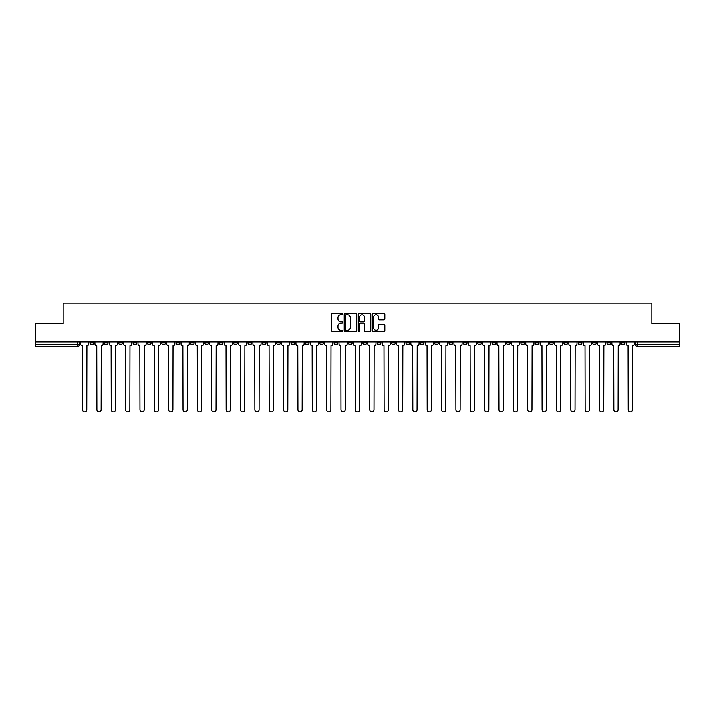 <?xml version="1.0" encoding="UTF-8"?>
<svg xmlns="http://www.w3.org/2000/svg" width="715" height="715" viewBox="0 0 715 715"><rect width="100%" height="100%" fill="white"/><g stroke="black" fill="none" stroke-linecap="round" stroke-linejoin="round"><path stroke-width="1.07" d="M342.771 314.162A0.635 0.635 0 0 0 342.136 313.528L332.538 313.528A0.903 0.903 0 0 0 331.635 314.43L331.635 330.696A0.903 0.903 0 0 0 332.538 331.599L342.136 331.599A0.635 0.635 0 0 0 342.771 330.965A0.635 0.635 0 0 0 342.136 330.33L340.894 330.33A2.896 2.896 0 0 1 338.007 327.443L338.007 326.085A2.896 2.896 0 0 1 340.894 323.198L342.136 323.198A0.635 0.635 0 0 0 342.771 322.563A0.635 0.635 0 0 0 342.136 321.929L340.894 321.929A2.896 2.896 0 0 1 338.007 319.042L338.007 317.683A2.896 2.896 0 0 1 340.894 314.788L342.136 314.788A0.635 0.635 0 0 0 342.771 314.162M606.981 343.003L606.981 341.985L606.981 343.003A1.841 1.841 0 0 0 608.823 344.844A1.841 1.841 0 0 1 606.981 343.003L610.664 343.003A1.841 1.841 0 0 1 608.823 344.844M477.727 343.003L477.727 341.985L477.727 343.003A1.841 1.841 0 0 0 479.568 344.844A1.841 1.841 0 0 1 477.727 343.003L481.41 343.003A1.841 1.841 0 0 1 479.568 344.844M449.011 341.985L449.011 343.003L452.693 343.003A1.841 1.841 0 0 1 450.852 344.844A1.841 1.841 0 0 1 449.011 343.003L449.011 341.985M434.649 343.003L434.649 341.985L434.649 343.003A1.841 1.841 0 0 0 436.49 344.844A1.841 1.841 0 0 1 434.649 343.003L438.331 343.003A1.841 1.841 0 0 1 436.49 344.844A1.841 1.841 0 0 0 438.331 343.003A1.841 1.841 0 0 1 436.49 344.844M420.286 343.003L420.286 341.985L420.286 343.003A1.841 1.841 0 0 0 422.127 344.844A1.841 1.841 0 0 1 420.286 343.003L423.968 343.003A1.841 1.841 0 0 1 422.127 344.844A1.841 1.841 0 0 0 423.968 343.003A1.841 1.841 0 0 1 422.127 344.844M377.198 343.003L377.198 341.985L377.198 343.003A1.841 1.841 0 0 0 379.039 344.844A1.841 1.841 0 0 1 377.198 343.003L380.881 343.003A1.841 1.841 0 0 1 379.039 344.844M362.836 341.985L362.836 343.003L366.518 343.003A1.841 1.841 0 0 1 364.677 344.844A1.841 1.841 0 0 1 362.836 343.003L362.836 341.985M348.482 341.985L348.482 343.003L352.164 343.003A1.841 1.841 0 0 1 350.323 344.844A1.841 1.841 0 0 1 348.482 343.003L348.482 341.985M334.12 341.985L334.12 343.003L337.802 343.003A1.841 1.841 0 0 1 335.961 344.844A1.841 1.841 0 0 1 334.12 343.003L334.12 341.985M319.757 343.003L319.757 341.985L319.757 343.003A1.841 1.841 0 0 0 321.598 344.844A1.841 1.841 0 0 1 319.757 343.003L323.439 343.003A1.841 1.841 0 0 1 321.598 344.844M291.032 341.985L291.032 343.003L294.714 343.003A1.841 1.841 0 0 1 292.873 344.844A1.841 1.841 0 0 1 291.032 343.003L291.032 341.985M276.669 343.003L276.669 341.985L276.669 343.003A1.841 1.841 0 0 0 278.51 344.844A1.841 1.841 0 0 1 276.669 343.003L280.352 343.003A1.841 1.841 0 0 1 278.51 344.844M118.699 341.985L118.699 343.003L122.381 343.003A1.841 1.841 0 0 1 120.54 344.844A1.841 1.841 0 0 1 118.699 343.003L118.699 341.985M383.91 319.9A0.903 0.903 0 0 0 384.813 318.997L384.813 314.43A0.903 0.903 0 0 0 383.91 313.528L373.248 313.528A0.903 0.903 0 0 0 372.345 314.43L372.345 330.696A0.903 0.903 0 0 0 373.248 331.599L383.91 331.599A0.903 0.903 0 0 0 384.813 330.696L384.813 325.182A0.903 0.903 0 0 0 383.91 324.279L379.343 324.279A0.903 0.903 0 0 0 378.441 325.182L378.441 327.917A2.413 2.413 0 0 1 376.027 330.33A2.413 2.413 0 0 1 373.605 327.917L373.605 317.21A2.413 2.413 0 0 1 376.027 314.788A2.413 2.413 0 0 1 378.441 317.21L378.441 318.997A0.903 0.903 0 0 0 379.343 319.9L383.91 319.9M35.75 341.985L35.75 323.672L63.188 323.672L63.188 303.142L651.812 303.142L651.812 323.672L679.25 323.672L679.25 341.985L35.75 341.985L35.75 344.844L79.294 344.844L79.294 341.985L79.294 344.844A1.841 1.841 0 0 1 77.452 346.686L35.75 346.686L35.75 344.844M356.714 314.43A0.903 0.903 0 0 0 355.802 313.528L345.139 313.528A0.903 0.903 0 0 0 344.237 314.43L344.237 330.696A0.903 0.903 0 0 0 345.139 331.599L355.802 331.599A0.903 0.903 0 0 0 356.714 330.696L356.714 314.43M359.198 313.528L369.861 313.528A0.903 0.903 0 0 1 370.763 314.43L370.763 330.696A0.903 0.903 0 0 1 369.861 331.599L365.294 331.599A0.903 0.903 0 0 1 364.391 330.696L364.391 324.101A0.903 0.903 0 0 0 363.488 323.198L360.458 323.198A0.903 0.903 0 0 0 359.556 324.101L359.556 330.965A0.635 0.635 0 0 1 358.921 331.599A0.635 0.635 0 0 1 358.286 330.965L358.286 314.43A0.903 0.903 0 0 1 359.198 313.528M635.707 341.985L635.707 344.844L679.25 344.844L679.25 346.686L637.548 346.686A1.841 1.841 0 0 1 635.707 344.844A1.841 1.841 0 0 0 637.548 346.686L637.548 341.985M679.25 341.985L679.25 344.844M625.026 341.985L625.026 343.003A1.841 1.841 0 0 1 623.185 344.844A1.841 1.841 0 0 1 621.344 343.003A1.841 1.841 0 0 0 623.185 344.844M621.344 341.985L621.344 343.003L625.026 343.003M610.664 341.985L610.664 343.003M596.301 341.985L596.301 343.003A1.841 1.841 0 0 1 594.46 344.844A1.841 1.841 0 0 1 592.619 343.003A1.841 1.841 0 0 0 594.46 344.844M592.619 341.985L592.619 343.003L596.301 343.003M581.938 341.985L581.938 343.003A1.841 1.841 0 0 1 580.097 344.844A1.841 1.841 0 0 1 578.256 343.003L581.938 343.003M578.256 341.985L578.256 343.003M567.585 341.985L567.585 343.003A1.841 1.841 0 0 1 565.744 344.844A1.841 1.841 0 0 1 563.903 343.003A1.841 1.841 0 0 0 565.744 344.844M563.903 341.985L563.903 343.003L567.585 343.003M553.222 341.985L553.222 343.003A1.841 1.841 0 0 1 551.381 344.844A1.841 1.841 0 0 1 549.54 343.003L553.222 343.003M549.54 341.985L549.54 343.003M538.86 341.985L538.86 343.003A1.841 1.841 0 0 1 537.019 344.844A1.841 1.841 0 0 1 535.178 343.003L538.86 343.003A1.841 1.841 0 0 1 537.019 344.844A1.841 1.841 0 0 0 538.86 343.003M535.178 341.985L535.178 343.003M524.497 341.985L524.497 343.003A1.841 1.841 0 0 1 522.656 344.844A1.841 1.841 0 0 1 520.815 343.003A1.841 1.841 0 0 0 522.656 344.844M520.815 341.985L520.815 343.003L524.497 343.003M510.135 341.985L510.135 343.003A1.841 1.841 0 0 1 508.294 344.844A1.841 1.841 0 0 1 506.452 343.003L510.135 343.003M506.452 341.985L506.452 343.003M495.772 341.985L495.772 343.003A1.841 1.841 0 0 1 493.931 344.844A1.841 1.841 0 0 1 492.09 343.003A1.841 1.841 0 0 0 493.931 344.844M492.09 341.985L492.09 343.003L495.772 343.003M481.41 341.985L481.41 343.003M467.056 341.985L467.056 343.003A1.841 1.841 0 0 1 465.215 344.844A1.841 1.841 0 0 1 463.365 343.003L467.056 343.003A1.841 1.841 0 0 1 465.215 344.844A1.841 1.841 0 0 0 467.056 343.003L467.056 341.985M463.365 341.985L463.365 343.003M452.693 341.985L452.693 343.003A1.841 1.841 0 0 1 450.852 344.844A1.841 1.841 0 0 0 452.693 343.003L452.693 341.985M438.331 341.985L438.331 343.003L438.331 341.985M423.968 341.985L423.968 343.003M409.606 341.985L409.606 343.003A1.841 1.841 0 0 1 407.765 344.844A1.841 1.841 0 0 1 405.923 343.003L409.606 343.003A1.841 1.841 0 0 1 407.765 344.844A1.841 1.841 0 0 0 409.606 343.003M405.923 341.985L405.923 343.003M395.243 341.985L395.243 343.003A1.841 1.841 0 0 1 393.402 344.844A1.841 1.841 0 0 1 391.561 343.003A1.841 1.841 0 0 0 393.402 344.844A1.841 1.841 0 0 0 395.243 343.003A1.841 1.841 0 0 1 393.402 344.844M391.561 341.985L391.561 343.003L395.243 343.003M380.881 341.985L380.881 343.003L380.881 341.985M366.518 341.985L366.518 343.003L366.518 341.985M352.164 341.985L352.164 343.003A1.841 1.841 0 0 1 350.323 344.844A1.841 1.841 0 0 0 352.164 343.003L352.164 341.985M337.802 341.985L337.802 343.003L337.802 341.985M323.439 341.985L323.439 343.003L323.439 341.985M309.077 341.985L309.077 343.003A1.841 1.841 0 0 1 307.236 344.844A1.841 1.841 0 0 1 305.394 343.003A1.841 1.841 0 0 0 307.236 344.844A1.841 1.841 0 0 0 309.077 343.003A1.841 1.841 0 0 1 307.236 344.844M305.394 341.985L305.394 343.003L309.077 343.003M294.714 341.985L294.714 343.003A1.841 1.841 0 0 1 292.873 344.844A1.841 1.841 0 0 0 294.714 343.003L294.714 341.985M280.352 341.985L280.352 343.003M265.989 341.985L265.989 343.003A1.841 1.841 0 0 1 264.148 344.844A1.841 1.841 0 0 1 262.307 343.003L265.989 343.003M262.307 341.985L262.307 343.003M251.635 341.985L251.635 343.003A1.841 1.841 0 0 1 249.785 344.844A1.841 1.841 0 0 1 247.944 343.003L251.635 343.003M247.944 341.985L247.944 343.003M237.273 341.985L237.273 343.003A1.841 1.841 0 0 1 235.432 344.844A1.841 1.841 0 0 1 233.591 343.003L237.273 343.003M233.591 341.985L233.591 343.003M222.91 341.985L222.91 343.003A1.841 1.841 0 0 1 221.069 344.844A1.841 1.841 0 0 1 219.228 343.003L222.91 343.003L222.91 341.985M219.228 341.985L219.228 343.003M208.548 341.985L208.548 343.003A1.841 1.841 0 0 1 206.707 344.844A1.841 1.841 0 0 1 204.865 343.003L208.548 343.003M204.865 341.985L204.865 343.003M194.185 341.985L194.185 343.003A1.841 1.841 0 0 1 192.344 344.844A1.841 1.841 0 0 1 190.503 343.003L194.185 343.003M190.503 341.985L190.503 343.003M179.822 341.985L179.822 343.003A1.841 1.841 0 0 1 177.981 344.844A1.841 1.841 0 0 1 176.14 343.003L179.822 343.003M176.14 341.985L176.14 343.003M165.46 341.985L165.46 343.003A1.841 1.841 0 0 1 163.619 344.844A1.841 1.841 0 0 1 161.778 343.003L165.46 343.003M161.778 341.985L161.778 343.003M151.097 341.985L151.097 343.003A1.841 1.841 0 0 1 149.256 344.844A1.841 1.841 0 0 1 147.415 343.003A1.841 1.841 0 0 0 149.256 344.844M147.415 341.985L147.415 343.003L151.097 343.003M136.744 341.985L136.744 343.003A1.841 1.841 0 0 1 134.903 344.844A1.841 1.841 0 0 1 133.061 343.003L136.744 343.003M133.061 341.985L133.061 343.003M122.381 341.985L122.381 343.003A1.841 1.841 0 0 1 120.54 344.844A1.841 1.841 0 0 0 122.381 343.003M108.019 341.985L108.019 343.003A1.841 1.841 0 0 1 106.178 344.844A1.841 1.841 0 0 1 104.336 343.003A1.841 1.841 0 0 0 106.178 344.844A1.841 1.841 0 0 0 108.019 343.003A1.841 1.841 0 0 1 106.178 344.844M104.336 341.985L104.336 343.003L108.019 343.003M93.656 341.985L93.656 343.003A1.841 1.841 0 0 1 91.815 344.844A1.841 1.841 0 0 1 89.974 343.003L93.656 343.003L93.656 341.985M89.974 341.985L89.974 343.003M77.452 346.686A1.841 1.841 0 0 0 79.294 344.844A1.841 1.841 0 0 1 77.452 346.686L77.452 341.985M346.14 314.788A0.635 0.635 0 0 0 345.506 315.422L345.506 329.704A0.635 0.635 0 0 0 346.14 330.33L347.445 330.33A2.896 2.896 0 0 0 350.341 327.443L350.341 317.683A2.896 2.896 0 0 0 347.445 314.788L346.14 314.788M364.391 317.254A2.413 2.413 0 0 0 361.969 314.841A2.413 2.413 0 0 0 359.556 317.254L359.556 321.026A0.903 0.903 0 0 0 360.458 321.929L363.488 321.929A0.903 0.903 0 0 0 364.391 321.026L364.391 317.254M80.536 341.985L80.536 343.924A1.841 1.841 0 0 0 82.377 345.765L82.52 409.74A2.118 2.118 0 0 0 84.638 411.858A2.118 2.118 0 0 0 86.747 409.74L86.89 345.765A1.841 1.841 0 0 0 88.732 343.924L88.732 341.985M94.898 341.985L94.898 343.924A1.841 1.841 0 0 0 96.74 345.765L96.874 409.74A2.118 2.118 0 0 0 98.992 411.858A2.118 2.118 0 0 0 101.11 409.74L101.253 345.765A1.841 1.841 0 0 0 103.094 343.924L103.094 341.985M109.261 341.985L109.261 343.924A1.841 1.841 0 0 0 111.102 345.765L111.236 409.74A2.118 2.118 0 0 0 113.354 411.858A2.118 2.118 0 0 0 115.472 409.74L115.616 345.765A1.841 1.841 0 0 0 117.457 343.924L117.457 341.985M123.624 341.985L123.624 343.924A1.841 1.841 0 0 0 125.465 345.765L125.599 409.74A2.118 2.118 0 0 0 127.717 411.858A2.118 2.118 0 0 0 129.835 409.74L129.969 345.765A1.841 1.841 0 0 0 131.81 343.924L131.81 341.985M137.986 341.985L137.986 343.924A1.841 1.841 0 0 0 139.827 345.765L139.961 409.74A2.118 2.118 0 0 0 142.079 411.858A2.118 2.118 0 0 0 144.198 409.74L144.332 345.765A1.841 1.841 0 0 0 146.173 343.924L146.173 341.985M152.34 341.985L152.34 343.924A1.841 1.841 0 0 0 154.19 345.765L154.324 409.74A2.118 2.118 0 0 0 156.442 411.858A2.118 2.118 0 0 0 158.56 409.74L158.694 345.765A1.841 1.841 0 0 0 160.535 343.924L160.535 341.985M166.702 341.985L166.702 343.924A1.841 1.841 0 0 0 168.543 345.765L168.686 409.74A2.118 2.118 0 0 0 170.805 411.858A2.118 2.118 0 0 0 172.923 409.74L173.057 345.765A1.841 1.841 0 0 0 174.898 343.924L174.898 341.985M181.065 341.985L181.065 343.924A1.841 1.841 0 0 0 182.906 345.765L183.049 409.74A2.118 2.118 0 0 0 185.167 411.858A2.118 2.118 0 0 0 187.285 409.74L187.419 345.765A1.841 1.841 0 0 0 189.261 343.924L189.261 341.985M195.427 341.985L195.427 343.924A1.841 1.841 0 0 0 197.269 345.765L197.412 409.74A2.118 2.118 0 0 0 199.521 411.858A2.118 2.118 0 0 0 201.639 409.74L201.782 345.765A1.841 1.841 0 0 0 203.623 343.924L203.623 341.985M209.79 341.985L209.79 343.924A1.841 1.841 0 0 0 211.631 345.765L211.765 409.74A2.118 2.118 0 0 0 213.883 411.858A2.118 2.118 0 0 0 216.002 409.74L216.145 345.765A1.841 1.841 0 0 0 217.986 343.924L217.986 341.985M224.153 341.985L224.153 343.924A1.841 1.841 0 0 0 225.994 345.765L226.128 409.74A2.118 2.118 0 0 0 228.246 411.858A2.118 2.118 0 0 0 230.364 409.74L230.507 345.765A1.841 1.841 0 0 0 232.348 343.924L232.348 341.985M238.515 341.985L238.515 343.924A1.841 1.841 0 0 0 240.356 345.765L240.49 409.74A2.118 2.118 0 0 0 242.608 411.858A2.118 2.118 0 0 0 244.727 409.74L244.861 345.765A1.841 1.841 0 0 0 246.702 343.924L246.702 341.985M252.878 341.985L252.878 343.924A1.841 1.841 0 0 0 254.719 345.765L254.853 409.74A2.118 2.118 0 0 0 256.971 411.858A2.118 2.118 0 0 0 259.089 409.74L259.223 345.765A1.841 1.841 0 0 0 261.064 343.924L261.064 341.985M267.231 341.985L267.231 343.924A1.841 1.841 0 0 0 269.072 345.765L269.215 409.74A2.118 2.118 0 0 0 271.334 411.858A2.118 2.118 0 0 0 273.452 409.74L273.586 345.765A1.841 1.841 0 0 0 275.427 343.924L275.427 341.985M281.594 341.985L281.594 343.924A1.841 1.841 0 0 0 283.435 345.765L283.578 409.74A2.118 2.118 0 0 0 285.696 411.858A2.118 2.118 0 0 0 287.814 409.74L287.948 345.765A1.841 1.841 0 0 0 289.79 343.924L289.79 341.985M295.956 341.985L295.956 343.924A1.841 1.841 0 0 0 297.798 345.765L297.941 409.74A2.118 2.118 0 0 0 300.059 411.858A2.118 2.118 0 0 0 302.168 409.74L302.311 345.765A1.841 1.841 0 0 0 304.152 343.924L304.152 341.985M310.319 341.985L310.319 343.924A1.841 1.841 0 0 0 312.16 345.765L312.294 409.74A2.118 2.118 0 0 0 314.412 411.858A2.118 2.118 0 0 0 316.531 409.74L316.673 345.765A1.841 1.841 0 0 0 318.515 343.924L318.515 341.985M324.681 341.985L324.681 343.924A1.841 1.841 0 0 0 326.523 345.765L326.657 409.74A2.118 2.118 0 0 0 328.775 411.858A2.118 2.118 0 0 0 330.893 409.74L331.036 345.765A1.841 1.841 0 0 0 332.877 343.924L332.877 341.985M339.044 341.985L339.044 343.924A1.841 1.841 0 0 0 340.885 345.765L341.019 409.74A2.118 2.118 0 0 0 343.137 411.858A2.118 2.118 0 0 0 345.256 409.74L345.39 345.765A1.841 1.841 0 0 0 347.24 343.924L347.24 341.985M353.407 341.985L353.407 343.924A1.841 1.841 0 0 0 355.248 345.765L355.382 409.74A2.118 2.118 0 0 0 357.5 411.858A2.118 2.118 0 0 0 359.618 409.74L359.752 345.765A1.841 1.841 0 0 0 361.593 343.924L361.593 341.985M367.76 341.985L367.76 343.924A1.841 1.841 0 0 0 369.61 345.765L369.744 409.74A2.118 2.118 0 0 0 371.863 411.858A2.118 2.118 0 0 0 373.981 409.74L374.115 345.765A1.841 1.841 0 0 0 375.956 343.924L375.956 341.985M382.123 341.985L382.123 343.924A1.841 1.841 0 0 0 383.964 345.765L384.107 409.74A2.118 2.118 0 0 0 386.225 411.858A2.118 2.118 0 0 0 388.343 409.74L388.477 345.765A1.841 1.841 0 0 0 390.319 343.924L390.319 341.985M396.485 341.985L396.485 343.924A1.841 1.841 0 0 0 398.327 345.765L398.469 409.74A2.118 2.118 0 0 0 400.588 411.858A2.118 2.118 0 0 0 402.706 409.74L402.84 345.765A1.841 1.841 0 0 0 404.681 343.924L404.681 341.985M410.848 341.985L410.848 343.924A1.841 1.841 0 0 0 412.689 345.765L412.832 409.74A2.118 2.118 0 0 0 414.941 411.858A2.118 2.118 0 0 0 417.06 409.74L417.203 345.765A1.841 1.841 0 0 0 419.044 343.924L419.044 341.985M425.211 341.985L425.211 343.924A1.841 1.841 0 0 0 427.052 345.765L427.186 409.74A2.118 2.118 0 0 0 429.304 411.858A2.118 2.118 0 0 0 431.422 409.74L431.565 345.765A1.841 1.841 0 0 0 433.406 343.924L433.406 341.985M439.573 341.985L439.573 343.924A1.841 1.841 0 0 0 441.414 345.765L441.548 409.74A2.118 2.118 0 0 0 443.666 411.858A2.118 2.118 0 0 0 445.785 409.74L445.928 345.765A1.841 1.841 0 0 0 447.769 343.924L447.769 341.985M453.936 341.985L453.936 343.924A1.841 1.841 0 0 0 455.777 345.765L455.911 409.74A2.118 2.118 0 0 0 458.029 411.858A2.118 2.118 0 0 0 460.147 409.74L460.281 345.765A1.841 1.841 0 0 0 462.122 343.924L462.122 341.985M468.298 341.985L468.298 343.924A1.841 1.841 0 0 0 470.139 345.765L470.273 409.74A2.118 2.118 0 0 0 472.392 411.858A2.118 2.118 0 0 0 474.51 409.74L474.644 345.765A1.841 1.841 0 0 0 476.485 343.924L476.485 341.985M482.652 341.985L482.652 343.924A1.841 1.841 0 0 0 484.493 345.765L484.636 409.74A2.118 2.118 0 0 0 486.754 411.858A2.118 2.118 0 0 0 488.872 409.74L489.006 345.765A1.841 1.841 0 0 0 490.848 343.924L490.848 341.985M497.014 341.985L497.014 343.924A1.841 1.841 0 0 0 498.856 345.765L498.999 409.74A2.118 2.118 0 0 0 501.117 411.858A2.118 2.118 0 0 0 503.235 409.74L503.369 345.765A1.841 1.841 0 0 0 505.21 343.924L505.21 341.985M511.377 341.985L511.377 343.924A1.841 1.841 0 0 0 513.218 345.765L513.361 409.74A2.118 2.118 0 0 0 515.479 411.858A2.118 2.118 0 0 0 517.589 409.74L517.731 345.765A1.841 1.841 0 0 0 519.573 343.924L519.573 341.985M525.74 341.985L525.74 343.924A1.841 1.841 0 0 0 527.581 345.765L527.715 409.74A2.118 2.118 0 0 0 529.833 411.858A2.118 2.118 0 0 0 531.951 409.74L532.094 345.765A1.841 1.841 0 0 0 533.935 343.924L533.935 341.985M540.102 341.985L540.102 343.924A1.841 1.841 0 0 0 541.943 345.765L542.077 409.74A2.118 2.118 0 0 0 544.195 411.858A2.118 2.118 0 0 0 546.314 409.74L546.457 345.765A1.841 1.841 0 0 0 548.298 343.924L548.298 341.985M554.465 341.985L554.465 343.924A1.841 1.841 0 0 0 556.306 345.765L556.44 409.74A2.118 2.118 0 0 0 558.558 411.858A2.118 2.118 0 0 0 560.676 409.74L560.81 345.765A1.841 1.841 0 0 0 562.66 343.924L562.66 341.985M568.827 341.985L568.827 343.924A1.841 1.841 0 0 0 570.668 345.765L570.802 409.74A2.118 2.118 0 0 0 572.921 411.858A2.118 2.118 0 0 0 575.039 409.74L575.173 345.765A1.841 1.841 0 0 0 577.014 343.924L577.014 341.985M583.19 341.985L583.19 343.924A1.841 1.841 0 0 0 585.031 345.765L585.165 409.74A2.118 2.118 0 0 0 587.283 411.858A2.118 2.118 0 0 0 589.401 409.74L589.535 345.765A1.841 1.841 0 0 0 591.376 343.924L591.376 341.985M597.543 341.985L597.543 343.924A1.841 1.841 0 0 0 599.385 345.765L599.528 409.74A2.118 2.118 0 0 0 601.646 411.858A2.118 2.118 0 0 0 603.764 409.74L603.898 345.765A1.841 1.841 0 0 0 605.739 343.924L605.739 341.985M611.906 341.985L611.906 343.924A1.841 1.841 0 0 0 613.747 345.765L613.89 409.74A2.118 2.118 0 0 0 616.008 411.858A2.118 2.118 0 0 0 618.126 409.74L618.26 345.765A1.841 1.841 0 0 0 620.102 343.924L620.102 341.985M626.269 341.985L626.269 343.924A1.841 1.841 0 0 0 628.11 345.765L628.253 409.74A2.118 2.118 0 0 0 630.362 411.858A2.118 2.118 0 0 0 632.48 409.74L632.623 345.765A1.841 1.841 0 0 0 634.464 343.924L634.464 341.985M637.548 346.686A1.841 1.841 0 0 1 635.707 344.844"/></g></svg>
